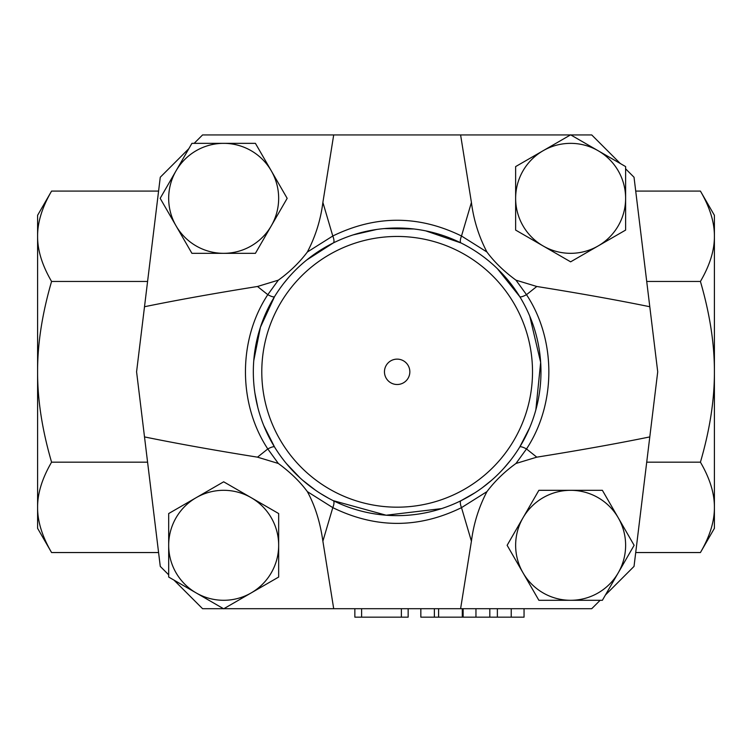 <?xml version="1.0" encoding="UTF-8"?>
<svg xmlns="http://www.w3.org/2000/svg" width="752" height="752" viewBox="0 0 752 752"><rect width="100%" height="100%" fill="white"/><g stroke="black" fill="none" stroke-linecap="round" stroke-linejoin="round"><path stroke-width="1.13" d="M409.84 371.817A12.69 12.69 0 0 1 390.805 382.806A12.69 12.69 0 0 1 390.805 360.828A12.69 12.69 0 0 1 409.84 371.817M625.617 198.34L625.617 230.084L598.122 245.96A54.99 54.99 0 0 0 598.122 150.72L625.617 166.587L625.617 198.34M570.627 261.837L543.132 245.96A54.99 54.99 0 0 0 598.122 245.96L570.627 261.837M515.637 230.084L515.637 198.34A54.99 54.99 0 0 0 543.132 245.96L515.637 230.084M543.132 150.72L570.627 134.843L598.122 150.72A54.99 54.99 0 0 0 515.637 198.34L515.637 166.587L543.132 150.72M570.627 600.293L538.883 600.293L523.007 572.798A54.99 54.99 0 0 0 618.257 572.798L602.38 600.293L570.627 600.293M507.13 545.303L523.007 517.808A54.99 54.99 0 0 0 523.007 572.798L507.13 545.303M538.883 490.313L570.627 490.313A54.99 54.99 0 0 0 523.007 517.808L538.883 490.313M618.257 517.808L634.124 545.303L618.257 572.798A54.99 54.99 0 0 0 570.627 490.313L602.38 490.313L618.257 517.808M168.683 545.303L168.683 513.55L196.178 497.674A54.99 54.99 0 0 0 196.178 592.924L168.683 577.047L168.683 545.303M223.673 481.806L251.168 497.674A54.99 54.99 0 0 0 196.178 497.674L223.673 481.806M278.663 513.55L278.663 545.303A54.99 54.99 0 0 0 251.168 497.674L278.663 513.55M251.168 592.924L223.673 608.8L196.178 592.924A54.99 54.99 0 0 0 278.663 545.303L278.663 577.047L251.168 592.924M605.445 594.982L634.03 566.397L649.794 436.912C617.185 443.586 579.519 450.335 536.796 457.16L515.975 463.467L526.503 448.953C556.254 403.852 556.33 339.885 526.503 294.681L515.975 280.167C503.981 271.369 494.308 261.987 486.948 252.023C478.845 236.523 473.666 219.998 471.419 202.448L460.6 134.937L570.458 134.937M515.975 280.167L536.796 286.484C579.519 293.308 617.185 300.057 649.794 306.731L634.03 177.237L625.617 168.833M515.975 463.467C504.601 471.673 494.919 481.064 486.948 491.62C478.845 507.083 473.666 523.608 471.419 541.186L460.6 608.697L223.842 608.697M600.143 600.293L591.73 608.697L460.6 608.697M333.7 608.697L322.881 541.186C320.183 522.142 315.013 505.617 307.352 491.62C299.992 481.647 290.319 472.265 278.325 463.467L257.504 457.16C214.781 450.335 177.115 443.586 144.506 436.912L160.27 566.397L168.683 574.81M223.673 143.35L255.417 143.35L271.293 170.845A54.99 54.99 0 0 0 176.043 170.845L191.92 143.35L223.673 143.35M287.17 198.34L271.293 225.835A54.99 54.99 0 0 0 271.293 170.845L287.17 198.34M255.417 253.33L223.673 253.33A54.99 54.99 0 0 0 271.293 225.835L255.417 253.33M176.043 225.835L160.176 198.34L176.043 170.845A54.99 54.99 0 0 0 223.673 253.33L191.92 253.33L176.043 225.835M486.948 252.014L461.502 236.006C418.638 215.016 375.737 215.016 332.798 236.006L307.352 252.023C299.381 262.58 289.699 271.961 278.325 280.167L257.504 286.484C214.781 293.308 177.115 300.057 144.506 306.731L160.27 177.237L188.855 148.652M307.352 252.023C315.455 236.56 320.634 220.035 322.881 202.448L333.7 134.937L202.57 134.937L194.157 143.35M278.325 280.167L267.797 294.681C237.97 339.895 238.046 403.843 267.797 448.953L278.325 463.467M284.03 283.006L289.172 276.821M306.675 260.023L333.221 242.99A8.46 2.811 63.6 0 0 332.798 236.006L322.881 202.448M353.214 234.878L376.62 229.473M384.206 228.58L413.891 228.975M425.745 230.873L461.079 242.99A8.46 2.811 116.4 0 1 461.502 236.006L471.419 202.448M257.504 457.16L267.797 448.953A8.46 1.936 148.5 0 1 274.565 447.036A143.82 143.82 0 0 0 540.97 371.817A143.82 143.82 0 0 0 358.074 233.411A143.82 143.82 0 0 0 274.565 447.036L263.755 425.566M257.786 407.349L254.928 393.202M253.762 360.659L260.427 327.214L274.565 296.608A8.46 1.936 -148.5 0 1 267.797 294.681L257.504 286.484M484.645 257.673L488.593 260.812M497.373 268.671L519.735 296.608A8.46 1.936 148.5 0 0 526.503 294.681L536.796 286.484M307.352 491.62L332.798 507.638C375.737 528.628 418.638 528.628 461.502 507.638L486.948 491.62M328.615 498.266L320.803 493.697M315.389 490.135L302.755 480.321M300.17 478.028L286.399 463.57M529.746 316.122L540.66 362.379L535.847 409.849M529.671 427.7L519.735 447.036A8.46 1.936 -148.5 0 1 526.503 448.953L536.796 457.16M441.518 508.625L386.152 515.214L333.221 500.644A8.46 2.811 116.4 0 1 332.798 507.638L322.881 541.186M510.448 460.412L503.887 468.205M491.78 480.124L482.408 487.644M475.048 492.72L461.079 500.644A8.46 2.811 63.6 0 0 461.502 507.638L471.419 541.186M570.806 134.937L591.73 134.937L620.315 163.522M649.794 436.912L657.718 371.817L649.794 306.731M460.6 134.937L333.7 134.937M223.494 608.697L202.57 608.697L173.985 580.112M144.506 306.731L136.582 371.817L144.506 436.912M524.05 608.697L524.05 617.157L420.838 617.157L420.838 608.697M434.374 608.697L434.374 617.157M354.85 608.697L354.85 617.157L408.148 617.157L408.148 608.697M635.713 552.541L700.422 552.541C709.841 536.373 714.503 521.315 714.4 507.365C714.503 493.406 709.841 478.347 700.422 462.179C709.841 429.853 714.503 399.735 714.4 371.817C714.503 343.908 709.841 313.791 700.422 281.455C709.841 265.296 714.503 250.237 714.4 236.278C714.503 222.319 709.841 207.261 700.422 191.093L635.713 191.093M37.6 236.278L37.6 215.307L51.578 191.093C42.159 207.261 37.497 222.319 37.6 236.278C37.497 250.237 42.159 265.296 51.578 281.455C42.159 313.791 37.497 343.908 37.6 371.817L37.6 236.278M51.578 462.179C42.159 478.347 37.497 493.406 37.6 507.365L37.6 371.817C37.497 399.735 42.159 429.853 51.578 462.179L147.58 462.179M51.578 552.541L37.6 528.327L37.6 507.365C37.497 521.315 42.159 536.373 51.578 552.541L158.587 552.541M158.587 191.093L51.578 191.093M700.422 191.093L714.4 215.307L714.4 528.327L700.422 552.541M646.72 462.179L700.422 462.179M646.72 281.455L700.422 281.455M147.58 281.455L51.578 281.455M274.565 447.036A143.82 143.82 0 0 0 540.97 371.817A143.82 143.82 0 0 0 358.074 233.411A143.82 143.82 0 0 0 274.565 447.036M532.51 371.817A135.36 135.36 0 0 1 329.47 489.044A135.36 135.36 0 0 1 329.47 254.59A135.36 135.36 0 0 1 532.51 371.817M462.292 608.697L462.292 617.157M438.604 608.697L438.604 617.157M361.618 608.697L361.618 617.157M401.38 608.697L401.38 617.157M511.228 608.697L511.228 617.157M497.373 608.697L497.373 617.157M489.815 608.697L489.815 617.157M475.96 608.697L475.96 617.157M463.138 608.697L463.138 617.157"/></g></svg>
